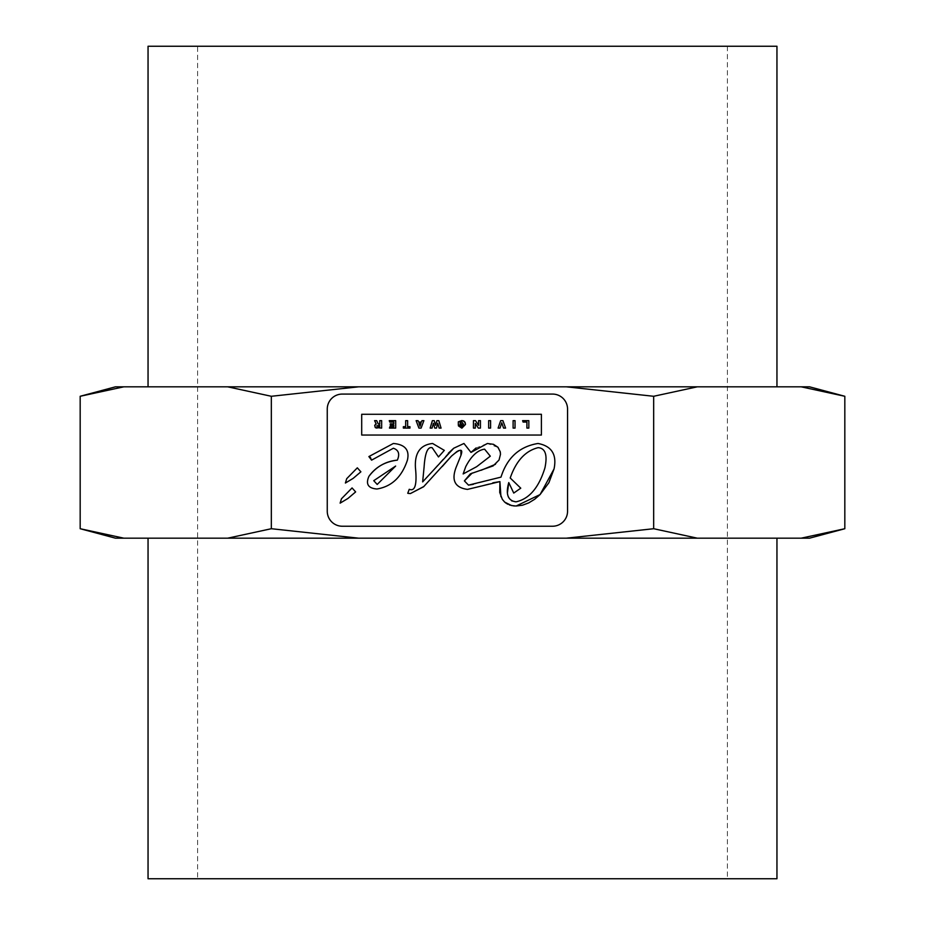 <?xml version="1.0" encoding="UTF-8"?>
<svg xmlns="http://www.w3.org/2000/svg" width="925" height="925" viewBox="0 0 925 925"><rect width="100%" height="100%" fill="white"/><g stroke="black" fill="none" stroke-linecap="round" stroke-linejoin="round"><path stroke-width="0.69" stroke-dasharray="4.62 3.47" d="M437.756 423.268L436.473 428.09L434.762 428.09L433.397 423.268L432.056 428.09L430.16 428.09L432.357 420.667L434.241 420.667L435.583 425.246L436.935 420.655L438.82 420.667L441.075 428.09L439.132 428.09L438.045 424.332M554.04 468.94C557.023 454.545 551.682 446.058 538.003 443.48C519.434 446.521 507.097 457.736 500.992 477.127L473.253 484.365M472.224 473.01L481.116 470.282M495.476 464.304L499.038 460.026L500.471 454.348M498.089 447.446L487.406 443.491M487.302 443.491L475.993 448.024M470.987 452.406L463.957 443.48L453.551 448.382M448.417 453.134L422.656 481.89L424.113 466.824M438.473 456.95L444.324 450.382L432.599 443.48C420.251 444.856 414.539 452.972 415.452 467.842M541.403 414.284L361.698 414.284M368.925 476.352C365.525 484.11 368.196 488.319 376.938 489.001C391.668 486.585 401.832 476.965 407.405 460.153C409.74 450.024 405.046 444.462 393.345 443.48L368.878 456.568M347.904 498.483L355.639 491.915L352.067 487.938L341.452 498.783L340.134 503.142M353.177 478.364L360.889 471.808L357.328 467.83L346.713 478.676L345.395 483.035M342.273 526.232A15.02 15.02 0 0 1 327.253 511.213L327.253 409.093A15.02 15.02 0 0 1 342.273 394.073L552.537 394.073A15.02 15.02 0 0 1 567.557 409.093L567.557 511.213A15.02 15.02 0 0 1 552.537 526.232L342.273 526.232M409.255 489.29L407.752 493.279M408.977 493.488L410.399 493.568M423.904 486.481L442.243 466.535M457.042 451.458L457.875 450.995M458.696 450.625L460.881 450.672M456.326 466.824C451.065 480.156 454.788 487.672 467.483 489.394L492.852 482.815M500.934 496.632L501.385 497.65M501.489 497.858L502.356 499.373M502.368 499.384L505.316 502.657M507.779 504.241L509.444 504.958M514.843 505.987L515.942 506.021M361.698 435.039L541.403 435.039M371.075 458.453L371.364 459.216M511.664 500.853L508.449 497.107M508.079 496.066L507.478 492.47M513.745 493.071L520.763 488.18L510.207 477.994M513.109 428.09L513.109 420.655L515.04 420.655L515.04 428.09L513.109 428.09M488.654 428.09L488.654 420.655L490.585 420.655L490.585 428.09L488.654 428.09M407.624 420.655L407.624 426.679L409.948 426.679L409.948 428.09L403.358 428.09L403.358 426.679L405.682 426.679L405.682 420.655L407.624 420.655M528.834 428.09L526.903 428.09L526.903 422.066L523.099 422.066L522.613 420.655L528.834 420.655L528.834 428.09M393.819 426.679L393.819 425.257L390.257 425.257L390.257 423.847L393.819 423.847L393.819 422.066L389.749 422.066L389.252 420.655L395.68 420.655L395.68 428.09L389.46 428.09L389.899 426.679L393.819 426.679M505.582 428.09L503.558 428.09L501.755 422.76L500.043 428.09L498.113 428.09L500.679 420.655L502.922 420.655L505.582 428.09M463.124 426.171L463.564 424.367L461.76 421.904L460.164 422.54L460.164 423.8L461.841 423.8L461.795 425.049L458.314 425.049L458.314 421.846M463.679 420.933L464.558 421.546M458.442 425.905L462.939 426.39M419.06 423.419L420.019 426.286L420.967 423.419L419.06 423.419M418.574 422.066L421.442 422.066L421.962 420.655L423.893 420.655L421.095 428.09L418.921 428.09L416.123 420.655L418.054 420.655L418.574 422.066M376.244 424.066L374.602 420.655L376.683 420.655L378.233 423.939L379.736 423.939L379.736 420.655L381.655 420.655L381.655 428.09L377.03 428.09M375.215 427.477L374.798 426.887M374.66 426.437L374.717 425.257M377.805 425.257L376.66 425.986L379.747 426.714L379.747 425.257L377.805 425.257M478.572 420.655L480.433 420.655L480.433 428.09L478.364 428.09L475.311 423.465L475.311 428.09L473.45 428.09L473.45 420.655L475.496 420.655L478.572 425.384L478.572 420.655M476.687 466.674L463.147 473.947M197.615 46.25L727.385 46.25L197.615 46.25L197.615 878.75L727.385 878.75L197.615 878.75M776.954 878.75L148.046 878.75M776.954 538.177L148.046 538.177L776.954 538.177M115.475 538.177L123.811 538.177L80.174 528.718M227.7 538.177L358.611 538.177L271.337 528.718L227.7 538.177L123.811 538.177M566.389 538.177L697.3 538.177L653.663 528.718L566.389 538.177L358.611 538.177M844.826 528.718L801.189 538.177L697.3 538.177M801.189 538.177L809.525 538.177M148.046 46.25L776.954 46.25M148.046 386.823L776.954 386.823L148.046 386.823M809.525 386.823L801.189 386.823L844.826 396.282M697.3 386.823L566.389 386.823L653.663 396.282L697.3 386.823L801.189 386.823M358.611 386.823L227.7 386.823L271.337 396.282L358.611 386.823L566.389 386.823M80.174 396.282L123.811 386.823L227.7 386.823M123.811 386.823L115.475 386.823M271.337 396.282L271.337 528.718M653.663 396.282L653.663 528.718M727.385 46.25L727.385 878.75"/><path stroke-width="1.39" d="M434.762 428.09L436.473 428.09L437.756 423.268L439.132 428.09L441.075 428.09L438.82 420.667L436.935 420.655L435.583 425.246L434.241 420.667L432.357 420.667L430.16 428.09L432.056 428.09L433.397 423.268L434.762 428.09M435.34 424.355L435.583 425.246L435.825 424.355M438.045 424.332L437.756 423.268L437.49 424.321M433.663 424.274L433.397 423.268L433.131 424.274M552.537 394.073L342.273 394.073A15.02 15.02 0 0 0 327.253 409.093L327.253 511.213A15.02 15.02 0 0 0 342.273 526.232L552.537 526.232A15.02 15.02 0 0 0 567.557 511.213L567.557 409.093A15.02 15.02 0 0 0 552.537 394.073M357.328 467.83L360.889 471.808L353.165 478.375L345.395 483.035L346.713 478.676L357.328 467.83M352.067 487.938L355.639 491.915L347.904 498.483L340.134 503.142L341.452 498.783L352.067 487.938M368.878 456.568L393.345 443.48C405.046 444.462 409.74 450.024 407.405 460.153C401.832 476.965 391.668 486.585 376.938 489.001C368.196 488.319 365.525 484.11 368.925 476.352C376.267 466.651 385.737 461.251 397.345 460.153C399.982 454.002 398.652 450.024 393.345 448.243L371.584 460.153L368.878 456.568L370.601 457.597M361.698 414.284L541.403 414.284L541.403 435.039L361.698 435.039L361.698 414.284L361.698 435.039M415.452 467.842C414.539 452.972 420.251 444.856 432.599 443.48L444.324 450.382L438.473 456.95L432.195 447.735C427.743 446.44 425.049 452.799 424.113 466.824L422.656 481.89L453.759 448.209L463.957 443.48L470.987 452.406L487.406 443.491L493.476 444.324L497.87 447.203L500.205 451.654L500.483 454.325L499.038 460.026L493.106 465.922L470.363 473.854L464.396 480.896L468.501 485.128L500.992 477.127C507.097 457.736 519.434 446.521 538.003 443.48C551.682 446.058 557.023 454.545 554.04 468.94L548.895 482.723L540.061 494.586L534.638 499.28L528.742 502.888L522.521 505.2L516.115 506.021L511.513 505.547L504.68 502.113L502.368 499.384L499.731 492.447L499.916 481.601L467.483 489.394C454.788 487.672 451.065 480.156 456.326 466.824L460.962 455.331C463.356 448.347 460.188 448.602 451.481 456.094L423.592 486.758L410.399 493.568L407.752 493.279L409.255 489.29C415.059 491.695 417.129 484.538 415.452 467.842C417.129 484.538 415.059 491.695 409.255 489.29M473.253 484.365L468.501 485.128L464.396 480.896L472.224 473.01M481.116 470.282L495.476 464.304M500.471 454.348L500.321 452.209M500.263 451.909L498.089 447.446M475.993 448.024L470.987 452.406M453.551 448.382L448.417 453.134M424.113 466.824C425.049 452.799 427.743 446.44 432.195 447.735L438.473 456.95M541.403 435.039L541.403 414.284M340.134 503.142L347.904 498.483M345.395 483.035L353.177 478.364M407.752 493.279L408.977 493.488M410.399 493.568L423.904 486.481M442.243 466.535L451.481 456.094L457.042 451.458M457.944 450.961L458.696 450.625M460.881 450.672L460.962 455.331L456.326 466.824M492.852 482.815L499.916 481.601L500.934 496.632M505.316 502.657L507.79 504.241M509.444 504.958L513.664 505.894M513.71 505.906L514.843 505.987M516.138 506.021L540.073 494.574L554.04 468.94M371.364 459.216L371.584 460.153L393.345 448.243C398.652 450.024 399.982 454.002 397.345 460.153C385.112 461.621 375.631 467.021 368.925 476.352M377.203 484.457L395.634 466.061L377.203 484.457L373.746 480.688L395.634 466.061L373.746 480.688L377.203 484.457M507.478 492.47L508.762 482.572C505.478 494.251 507.871 500.679 515.942 501.847C529.227 498.98 538.882 487.648 544.929 467.877C547.623 454.961 545.368 448.22 538.165 447.654C525.446 450.799 516.127 460.916 510.207 477.994L520.763 488.18L513.745 493.071L508.762 482.572L513.745 493.071M510.207 477.994C516.127 460.916 525.446 450.799 538.165 447.654C545.368 448.22 547.623 454.961 544.929 467.877C538.882 487.648 529.227 498.98 515.942 501.847L511.664 500.853M508.449 497.107L508.079 496.066M513.109 420.655L513.109 428.09L515.04 428.09L515.04 420.655L513.109 420.655M490.585 420.655L488.654 420.655L488.654 428.09L490.585 428.09L490.585 420.655M407.624 426.679L407.624 420.655L405.682 420.655L405.682 426.679L403.358 426.679L403.358 428.09L409.948 428.09L409.948 426.679L407.624 426.679M523.099 422.066L526.903 422.066L526.903 428.09L528.834 428.09L528.834 420.655L522.613 420.655L523.099 422.066M393.819 425.257L393.819 426.679L389.899 426.679L389.46 428.09L395.68 428.09L395.68 420.655L389.252 420.655L389.749 422.066L393.819 422.066L393.819 423.847L390.257 423.847L390.257 425.257L393.819 425.257M500.043 428.09L501.755 422.76L503.558 428.09L505.582 428.09L502.922 420.655L500.679 420.655L498.113 428.09L500.043 428.09M502.067 423.951L501.743 422.794M458.314 421.846L458.314 425.049L461.795 425.049L461.841 423.8L460.164 423.8L460.164 422.54L461.76 421.904L463.564 424.367L461.887 426.795L460.534 425.662L458.442 425.905L461.876 428.159L465.495 424.448L465.148 422.459L462.789 420.667L458.314 421.846L461.737 420.574L463.679 420.933M464.558 421.546L465.495 424.448L461.876 428.159L458.442 425.905M421.095 428.09L423.893 420.655L421.962 420.655L421.442 422.066L418.574 422.066L418.054 420.655L416.123 420.655L418.921 428.09L421.095 428.09M420.285 425.338L420.019 426.286L419.06 423.419L420.967 423.419L420.019 426.286L419.73 425.338M381.655 428.09L381.655 420.655L379.736 420.655L379.736 423.939L378.233 423.939L376.683 420.655L374.602 420.655L376.244 424.066L374.717 425.257L375.249 427.523L381.655 428.09M377.03 428.09L375.654 427.789M375.538 424.286L376.244 424.066M376.66 425.986L379.747 425.257L379.747 426.714L376.66 425.986M475.311 428.09L475.311 423.465L478.364 428.09L480.433 428.09L480.433 420.655L478.572 420.655L478.572 425.384L475.496 420.655L473.45 420.655L473.45 428.09L475.311 428.09M475.728 424.228L475.311 423.465M478.132 424.644L478.572 425.384M490.296 456.175L484.584 449.157L490.296 456.175L476.687 466.674L490.296 456.175M484.584 449.157C477.543 450.174 471.264 456.002 465.726 466.674C471.264 456.002 477.543 450.174 484.584 449.157M465.726 466.674L463.147 473.947L465.726 466.674M463.147 473.947L476.687 466.674M653.663 396.282L566.389 386.823L358.611 386.823L271.337 396.282L271.337 528.718L358.611 538.177L566.389 538.177L653.663 528.718L697.3 538.177L801.189 538.177L844.826 528.718L844.826 396.282L801.189 386.823L697.3 386.823L653.663 396.282L653.663 528.718M148.046 538.177L148.046 878.75L776.954 878.75L776.954 538.177M358.611 538.177L227.7 538.177L271.337 528.718M80.174 396.282L115.475 386.823L123.811 386.823L80.174 396.282L80.174 528.718L123.811 538.177L227.7 538.177M123.811 538.177L115.475 538.177L80.174 528.718M844.826 528.718L809.525 538.177L801.189 538.177M697.3 538.177L566.389 538.177M776.954 386.823L776.954 46.25L148.046 46.25L148.046 386.823M271.337 396.282L227.7 386.823L358.611 386.823M566.389 386.823L697.3 386.823M801.189 386.823L809.525 386.823L844.826 396.282M227.7 386.823L123.811 386.823"/></g></svg>

